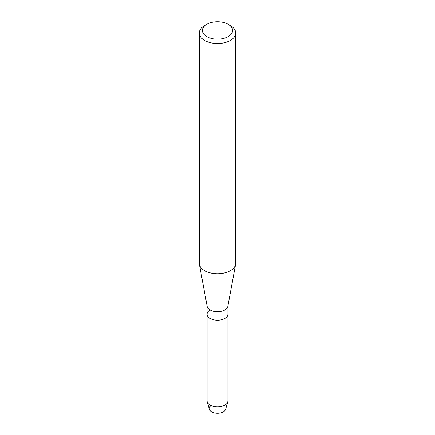 <?xml version="1.0" encoding="UTF-8"?>
<svg xmlns="http://www.w3.org/2000/svg" width="435" height="435" viewBox="0 0 435 435"><rect width="100%" height="100%" fill="white"/><g stroke="black" fill="none" stroke-linecap="round" stroke-linejoin="round"><path stroke-width="0.65" d="M227.907 306.033L227.907 314.206A10.407 6.008 180 0 1 224.857 318.453A10.407 6.008 180 0 0 227.907 314.206L227.907 400.863A10.407 6.008 180 0 1 227.761 401.853L225.607 409.291A8.221 4.747 180 0 1 223.313 411.863A8.221 4.747 180 0 1 212.079 412.075A8.221 4.747 180 0 1 210.98 405.616M228.168 24.3L230.376 25.578A18.21 10.511 180 0 1 235.71 33.011L235.71 263.235A18.21 10.511 180 0 1 235.607 264.349L227.848 306.349A10.407 6.008 180 0 1 224.857 309.959A10.407 6.008 180 0 1 214.036 311.378A10.407 6.008 180 0 1 207.152 306.349L199.393 264.349A18.21 10.511 180 0 1 199.29 263.235L199.29 33.011A18.21 10.511 180 0 1 204.624 25.578L206.832 24.3A15.089 8.711 180 0 1 228.168 24.3A15.089 8.711 180 0 1 228.168 36.622A15.089 8.711 180 0 1 206.832 36.622A15.089 8.711 180 0 1 206.832 24.3L204.624 25.578M227.761 401.853A10.407 6.008 180 0 1 224.857 405.11A10.407 6.008 180 0 1 214.33 406.584A10.407 6.008 180 0 1 207.239 401.853A10.407 6.008 180 0 1 207.093 400.863L207.093 314.206A10.407 6.008 180 0 0 213.52 319.758A10.407 6.008 180 0 0 224.857 318.453A10.407 6.008 180 0 1 213.52 319.758A10.407 6.008 180 0 1 207.093 314.206A10.407 6.008 180 0 1 210.143 309.959M235.607 264.349A18.21 10.511 180 0 1 230.376 270.668A18.21 10.511 180 0 1 211.437 273.147A18.21 10.511 180 0 1 199.393 264.349M235.71 33.011A18.21 10.511 180 0 1 230.376 40.444A18.21 10.511 180 0 1 210.535 42.722A18.21 10.511 180 0 1 199.29 33.011M223.313 411.863A8.221 4.747 180 0 1 214.993 413.027A8.221 4.747 180 0 1 209.393 409.291L207.239 401.853M207.093 314.206L207.093 306.033"/></g></svg>
